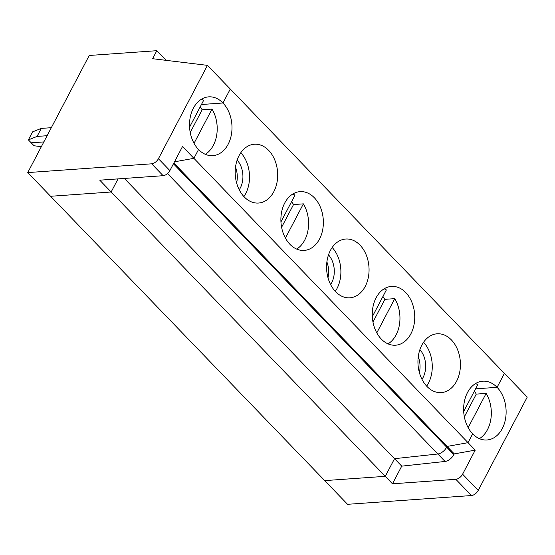 <?xml version="1.0" encoding="UTF-8"?>
<svg xmlns="http://www.w3.org/2000/svg" width="555" height="555" viewBox="0 0 555 555"><rect width="100%" height="100%" fill="white"/><g stroke="black" fill="none" stroke-linecap="round" stroke-linejoin="round"><path stroke-width="0.83" d="M47.113 135.711L37.074 136.419L28.374 139.888L32.585 131.861L41.285 128.399L51.324 127.692M28.374 139.888L31.205 142.815L43.852 141.92L31.205 142.815L34.028 145.743L41.327 146.728M173.451 163.794L446.671 447.191L447.073 446.428L468.031 442.668L472.666 433.85A29.47 21.201 -94 0 0 486.957 439.983A29.47 21.201 -94 0 0 505.425 419.407A29.47 21.201 -94 0 0 497.086 387.321L475.566 388.847L497.086 387.321L504.405 373.383L527.25 397.082L478.237 490.426A6.098 3.212 -44 0 1 471.486 495.539L347.555 504.308L324.717 480.616L385.274 476.329L111.153 191.995L50.595 196.283L111.153 191.995L118.035 178.89L111.153 191.995L99.761 180.181L163.128 175.699A6.098 3.212 136 0 0 169.885 170.586L182.519 146.52L468.031 442.668L472.666 433.85A29.47 21.201 -94 0 1 464.327 401.764A29.47 21.201 -94 0 1 482.794 381.188A29.47 21.201 -94 0 1 497.086 387.321L504.405 373.383L230.283 89.05L222.964 102.987L230.283 89.05L207.445 65.358L152.618 58.712L156.836 50.692L89.237 55.472L27.75 172.584L324.717 480.616L385.274 476.329L394.536 458.68L124.362 178.439M207.445 65.358L158.432 158.709A6.098 3.212 136 0 1 151.681 163.815L27.75 172.584M37.074 136.419L41.285 128.399M201.409 99.234A29.47 21.201 -94 0 1 203.623 100.372L189.567 127.137M222.964 102.987A29.47 21.201 86 0 0 208.673 96.854A29.47 21.201 86 0 0 190.205 117.431A29.47 21.201 86 0 0 198.544 149.517L193.91 158.335L174.485 161.817L193.91 158.335L198.544 149.517A29.47 21.201 -94 0 0 212.836 155.65A29.47 21.201 -94 0 0 231.303 135.073A29.47 21.201 -94 0 0 222.964 102.987L201.444 104.513L222.964 102.987M166.146 60.349L156.836 50.692M453.865 454.656L446.671 447.191A8.131 4.28 136 0 1 437.867 453.99L394.536 458.68L401.73 466.144L445.061 461.455A8.131 4.28 136 0 0 453.865 454.656L454.267 453.886L447.073 446.428L446.671 447.191A8.131 4.28 136 0 1 437.867 453.99L394.536 458.68L385.274 476.329L392.468 483.793L401.73 466.144M471.486 495.539L455.842 479.312A6.098 3.212 -44 0 0 462.592 474.199L475.226 450.133L454.267 453.886M173.854 163.024L447.073 446.428L468.031 442.668L475.226 450.133M455.842 479.312L392.468 483.793M468.163 427.648L486.138 393.412A29.47 21.201 -94 0 1 479.43 438.651M474.317 391.233A29.47 21.201 -94 0 1 476.28 394.106L464.348 416.833M486.138 393.412L476.28 394.106M292.783 194.014A29.47 21.201 -94 0 1 294.996 195.152L280.941 221.917M281.6 227.279L293.533 204.552A29.47 21.201 -94 0 0 291.569 201.68M285.416 238.095L303.391 203.858A29.47 21.201 -94 0 1 296.682 249.091M303.391 203.858L293.533 204.552M284.743 202.998A29.47 21.201 -94 0 1 300.047 191.635A29.47 21.201 -94 0 1 323.274 219.537A29.47 21.201 -94 0 1 304.209 250.423A29.47 21.201 -94 0 1 283.778 234.647A29.47 21.201 -94 0 1 284.743 202.998M194.042 143.315L212.017 109.078A29.47 21.201 -94 0 1 205.308 154.318M243.909 196.567A29.47 21.201 86 0 0 245.664 193.667A29.47 21.201 86 0 0 240.808 152.708M239.247 189.789A20.327 14.617 86 0 0 237.145 160.069M236.631 182.983A20.327 14.617 86 0 0 235.514 167.18M212.017 109.078L202.159 109.772A29.47 21.201 -94 0 0 200.195 106.9M190.226 132.499L202.159 109.772M376.789 332.868L394.765 298.632A29.47 21.201 -94 0 1 388.056 343.871M394.765 298.632L384.906 299.332A29.47 21.201 -94 0 0 382.943 296.46M384.157 288.787A29.47 21.201 -94 0 1 386.37 289.925L372.315 316.69M376.117 297.771A29.47 21.201 -94 0 1 391.421 286.415A29.47 21.201 -94 0 1 414.647 314.31A29.47 21.201 -94 0 1 395.583 345.203A29.47 21.201 -94 0 1 375.152 329.427A29.47 21.201 -94 0 1 376.117 297.771M335.282 291.34A29.47 21.201 86 0 0 337.038 288.447A29.47 21.201 86 0 0 332.181 247.488M330.62 284.569A20.327 14.617 86 0 0 328.518 254.849M328.005 277.757A20.327 14.617 86 0 0 326.888 261.96M273.83 191.676A29.47 21.201 86 0 0 274.794 160.02A29.47 21.201 86 0 0 254.363 144.244A29.47 21.201 86 0 0 235.292 175.137A29.47 21.201 86 0 0 258.519 203.04A29.47 21.201 86 0 0 273.83 191.676M365.204 286.456A29.47 21.201 86 0 0 366.168 254.8A29.47 21.201 86 0 0 345.737 239.025A29.47 21.201 86 0 0 326.666 269.917A29.47 21.201 86 0 0 349.893 297.813A29.47 21.201 86 0 0 365.204 286.456M456.578 381.229A29.47 21.201 86 0 0 457.542 349.574A29.47 21.201 86 0 0 437.111 333.798A29.47 21.201 86 0 0 418.04 364.69A29.47 21.201 86 0 0 441.267 392.593A29.47 21.201 86 0 0 456.578 381.229M475.531 383.567A29.47 21.201 -94 0 1 477.744 384.705L463.689 411.47M426.656 386.12A29.47 21.201 86 0 0 428.411 383.227A29.47 21.201 86 0 0 423.555 342.262M421.994 379.349A20.327 14.617 86 0 0 419.892 349.629M419.379 372.537A20.327 14.617 86 0 0 418.262 356.74M372.974 322.053L384.906 299.332M169.885 170.586L158.432 158.709M163.128 175.699L151.681 163.815M478.237 490.426L462.592 474.199M167.499 173.548L445.061 461.455"/></g></svg>
